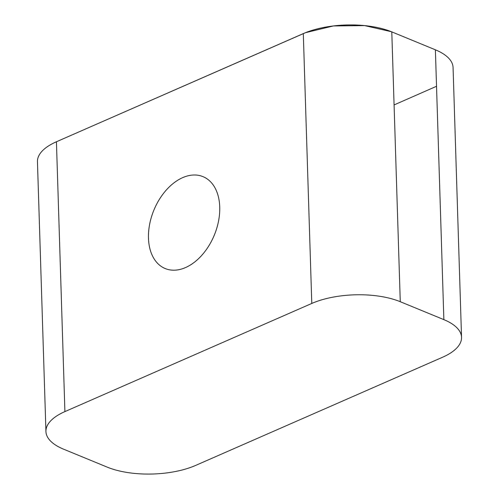 <?xml version="1.0" encoding="UTF-8"?>
<svg xmlns="http://www.w3.org/2000/svg" width="499" height="499" viewBox="0 0 499 499"><rect width="100%" height="100%" fill="white"/><g stroke="black" fill="none" stroke-linecap="round" stroke-linejoin="round"><path stroke-width="0.75" d="M461.544 337.343A62.6 26.553 178.2 0 1 442.569 357.24L195.695 465.399A62.6 26.553 178.2 0 1 107.21 467.126L63.616 449.194A62.6 26.553 178.2 0 1 45.933 431.498A62.6 26.553 178.2 0 1 64.907 411.6L311.788 303.442L303.305 33.601L56.431 141.76L305.544 32.666L333.388 25.948L364.601 25.599L391.403 31.711L435.384 49.806L391.79 31.874L400.267 301.708L443.867 319.641L435.384 49.806A62.6 26.553 -1.8 0 1 453.067 67.502L461.544 337.343A62.6 26.553 178.2 0 0 443.867 319.641M219.735 206.991A49.688 32.691 -67.6 0 0 203.012 176.646A49.688 32.691 -67.6 0 0 166.211 190.131A49.688 32.691 -67.6 0 0 148.477 238.21A49.688 32.691 -67.6 0 0 165.206 268.549A49.688 32.691 -67.6 0 0 202.008 255.07A49.688 32.691 -67.6 0 0 219.735 206.991M45.933 431.498L37.456 161.657A62.6 26.553 -1.8 0 1 56.431 141.76L64.907 411.6M303.305 33.601A62.6 26.553 -1.8 0 1 391.79 31.874M400.267 301.708A62.6 26.553 178.2 0 0 311.788 303.442M436.531 86.277L394.085 104.927"/></g></svg>
